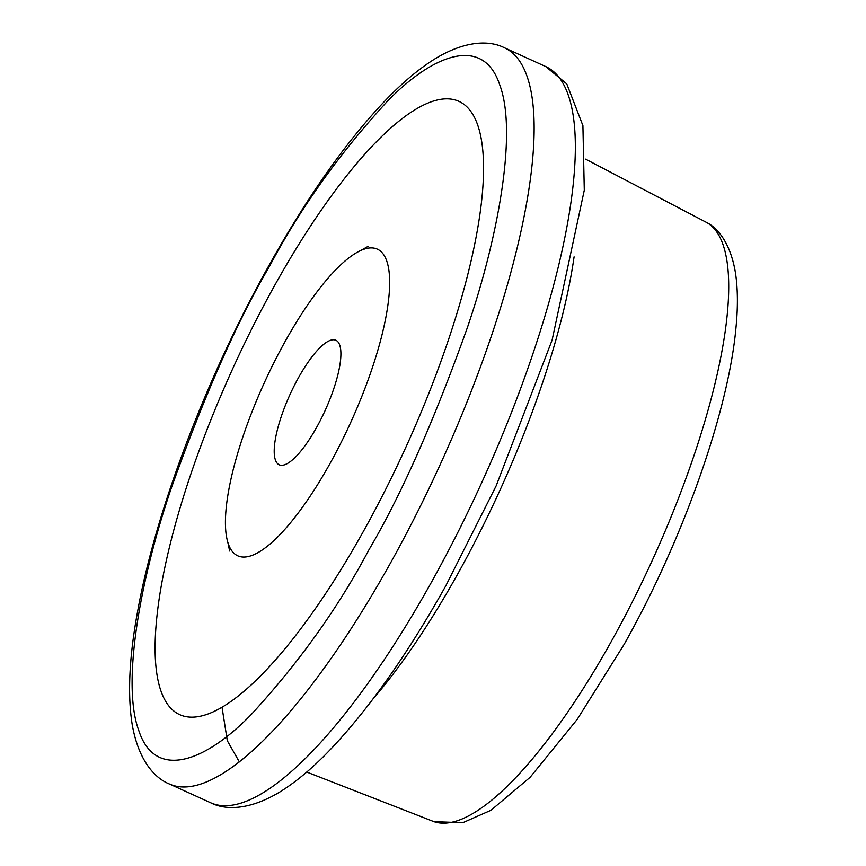 <?xml version="1.0" encoding="UTF-8"?>
<svg xmlns="http://www.w3.org/2000/svg" width="866" height="866" viewBox="0 0 866 866"><rect width="100%" height="100%" fill="white"/><g stroke="black" fill="none" stroke-linecap="round" stroke-linejoin="round"><path stroke-width="1.3" d="M222.021 707.241L227.325 740.744L239.362 761.95M339.689 345.036A68.414 19.29 114.5 0 1 320.907 419.306A68.414 19.29 114.5 0 1 279.22 464.804A68.414 19.29 114.5 0 1 275.42 460.019A68.414 19.29 114.5 0 1 294.213 385.749A68.414 19.29 114.5 0 1 335.889 340.251A68.414 19.29 114.5 0 1 339.689 345.036M362.995 532.114A337.015 95.043 114.5 0 1 230.767 701.59A337.015 95.043 114.5 0 1 156.973 615.975A337.015 95.043 114.5 0 1 275.669 283.647A337.015 95.043 114.5 0 1 482.557 148.151A337.015 95.043 114.5 0 1 362.995 532.114M329.383 464.641A168.491 47.522 -65.5 0 0 387.752 306.153A168.491 47.522 -65.5 0 0 360.429 250.642A168.491 47.522 -65.5 0 0 285.726 340.414A168.491 47.522 -65.5 0 0 227.79 542.181A168.491 47.522 -65.5 0 0 329.383 464.641M372.856 699.154A337.026 95.043 -65.5 0 0 457.172 574.97A337.026 95.043 -65.5 0 0 574.082 256.866M706.591 222.454A329.264 92.857 114.5 0 1 610.757 642.442A329.264 92.857 114.5 0 1 433.974 821.661L462.79 822.7L490.957 810.295L530.089 777.322L577.221 719.365L624.256 644.174C682.657 540.352 728.447 411.599 735.981 327.629C738.016 306.921 737.843 288.67 735.461 272.887C730.471 242.664 717.351 227.747 706.591 222.454L585.6 159.138M430.586 583.749A404.433 114.052 114.5 0 1 210.709 802.782L169.509 784.044A404.433 114.052 114.5 0 0 389.386 565A404.433 114.052 114.5 0 0 526.939 76.035A404.433 114.052 114.5 0 0 504.467 47.792L545.677 66.541A404.433 114.052 114.5 0 1 568.15 94.784A404.433 114.052 114.5 0 1 430.586 583.749M369.1 549.509C338.4 607.521 298.997 662.663 250.88 714.915C204.484 762.524 155.057 780.125 138.874 730.774C121.262 683.967 140.119 579.386 171.23 488.316C204.755 394.506 237.522 320.485 269.553 266.252C300.253 208.241 339.667 153.109 387.784 100.846C434.169 53.237 483.607 35.636 499.779 84.998C517.392 131.794 498.535 236.386 467.424 327.456C433.909 421.266 401.131 495.276 369.1 549.509M306.748 772.05L433.974 821.661M545.677 66.541L566.765 83.894L582.905 125.602L584.29 190.195L552.097 340.111L496.207 485.739L445.622 586.163C406.165 656.504 366.773 711.971 327.435 752.576C311.046 769.365 295.187 782.485 279.88 791.946C249.289 810.424 225.192 810.273 210.709 802.782M504.467 47.792C489.994 40.312 465.886 40.161 435.295 58.639C419.988 68.1 404.141 81.22 387.741 98.01C348.403 138.614 309.01 194.081 269.564 264.422C207.483 374.946 156.14 509.37 137.867 610.043C129.294 655.887 127.389 693.98 132.162 724.333C138.268 759.785 154.245 777.993 169.509 784.044M360.429 250.642L368.299 246.247M227.79 542.181L229.642 551.003"/></g></svg>
